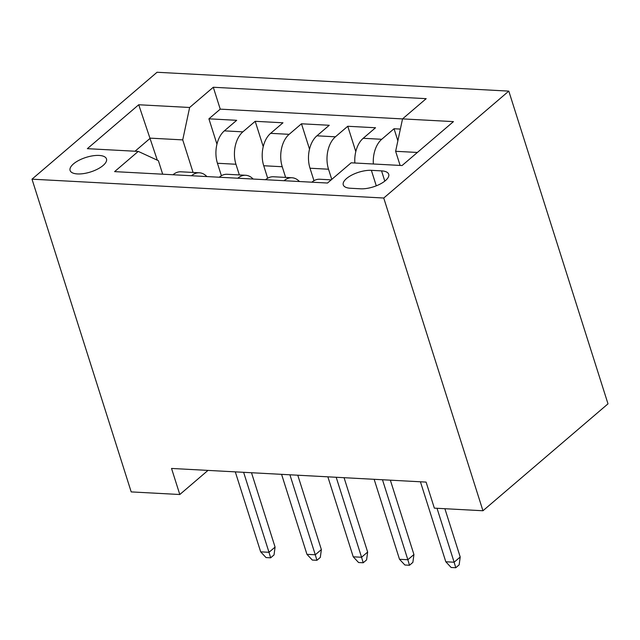 <?xml version="1.0" encoding="UTF-8"?>
<svg xmlns="http://www.w3.org/2000/svg" width="640" height="640" viewBox="0 0 640 640"><rect width="100%" height="100%" fill="white"/><g stroke="black" fill="none" stroke-linecap="round" stroke-linejoin="round"><path stroke-width="0.96" d="M77.472 173.936A19.088 7.624 -17.6 0 0 97.608 169.08A19.088 7.624 -17.6 0 0 106.48 158.92A19.088 7.624 -17.6 0 0 99.104 155.44A19.088 7.624 -17.6 0 0 78.968 160.304A19.088 7.624 -17.6 0 0 70.096 170.464A19.088 7.624 -17.6 0 0 77.472 173.936M508.8 91.112L157.048 72.264L32 179.176L383.744 198.024L508.8 91.112L608 403.84L482.952 510.752L383.744 198.024M400.36 129.08L394.048 128.744L397.864 140.792M354.856 163.008A23.856 15.016 -86.9 0 1 363.192 138.296L375.528 127.752L347.76 126.264L355.8 151.592M313.968 180.696L310.008 168.224A23.856 15.016 93.1 0 1 316.912 135.816L329.248 125.272L301.48 123.784L309.512 149.112M267.68 178.216L263.728 165.744A23.856 15.016 93.1 0 1 270.632 133.336L282.968 122.792L255.2 121.304L263.232 146.632M482.952 510.752L434.352 508.144L426.088 482.088L171.536 468.448L179.8 494.512L208 470.4M381.552 170.88L371.368 170.336A18.488 7.384 -17.6 0 0 351.864 175.04A18.488 7.384 -17.6 0 0 343.272 184.888A18.488 7.384 -17.6 0 0 350.416 188.256L360.6 188.8A18.488 7.384 -17.6 0 0 380.104 184.096A18.488 7.384 -17.6 0 0 388.704 174.248A18.488 7.384 -17.6 0 0 381.552 170.88L384.8 181.12M162.68 174.2L158.392 160.688L138.264 151.4L114.608 171.624L327.504 183.032L351.16 162.808L402.072 165.536L453.448 121.616L402.536 118.888L426.192 98.664L213.296 87.256L189.632 107.48L182.728 139.888L150.328 138.152L135.04 151.224M138.264 151.4L87.352 148.672L138.72 104.752L189.632 107.48M239.344 174.936L235.952 164.256A23.856 15.016 -86.9 0 1 242.864 131.848L255.2 121.304M221.4 175.736L217.44 163.264L235.952 164.256M285.624 177.416L282.24 166.736A23.856 15.016 -86.9 0 1 289.144 134.328L301.48 123.784M331.752 179.4L328.52 169.216A23.856 15.016 -86.9 0 1 335.424 136.808L347.76 126.264M373.368 164A23.856 15.016 -86.9 0 1 381.712 139.288L394.048 128.744M402.528 118.912L220.24 109.144L208.912 118.824L216.952 144.16M217.44 163.264A23.856 15.016 93.1 0 1 224.352 130.864L236.688 120.312L208.912 118.824M311.848 182.192A23.856 15.016 -86.9 0 1 319.712 179.24L331.216 179.856M417.368 152.456L395.632 151.296L402.536 118.888M400.112 165.432L395.632 151.296M179.8 494.512L131.2 491.904L32 179.176M157.328 160.2L138.72 104.752M193.064 172.456L182.728 139.888M284.08 180.704A23.856 15.016 -86.9 0 1 291.944 177.752A23.856 15.016 -86.9 0 1 299.448 181.528M291.944 177.752L273.432 176.76A23.856 15.016 93.1 0 0 265.568 179.712M237.8 178.224A23.856 15.016 -86.9 0 1 245.664 175.272A23.856 15.016 -86.9 0 1 253.16 179.048M245.664 175.272L227.152 174.28A23.856 15.016 93.1 0 0 219.288 177.232M191.52 175.744A23.856 15.016 -86.9 0 1 199.376 172.792A23.856 15.016 -86.9 0 1 206.88 176.568M220.24 109.144L213.296 87.256M199.376 172.792L180.864 171.8A23.856 15.016 93.1 0 0 173.008 174.752M437.024 508.288L454.128 562.216L460.216 557.008L459.16 564.84L455.776 567.736L454.128 562.216L445.8 561.768L420.424 481.784M460.216 557.008L444.888 508.712M455.776 567.736L451.152 567.488L445.8 561.768M382.472 479.752L407.848 559.736L413.928 554.528L412.88 562.368L409.496 565.256L407.848 559.736L399.512 559.288L374.144 479.304M413.928 554.528L390.344 480.168M409.496 565.256L404.872 565.008L399.512 559.288M336.192 477.272L361.56 557.256L367.648 552.048L366.592 559.888L363.216 562.776L361.56 557.256L353.232 556.808L327.864 476.824M367.648 552.048L344.056 477.688M363.216 562.776L358.584 562.528L353.232 556.808M289.912 474.792L315.28 554.776L321.368 549.576L320.312 557.408L316.928 560.296L315.28 554.776L306.952 554.328L281.576 474.344M321.368 549.576L297.776 475.208M316.928 560.296L312.304 560.048L306.952 554.328M243.624 472.312L269 552.296L275.08 547.096L274.032 554.928L270.648 557.816L269 552.296L260.672 551.848L235.296 471.864M275.08 547.096L251.496 472.736M270.648 557.816L266.024 557.568L260.672 551.848M263.728 165.744L282.24 166.736M310.008 168.224L328.52 169.216M363.192 138.296L381.712 139.288M224.352 130.864L242.864 131.848M270.632 133.336L289.144 134.328M316.912 135.816L335.424 136.808M376.28 185.824L371.368 170.336"/></g></svg>
